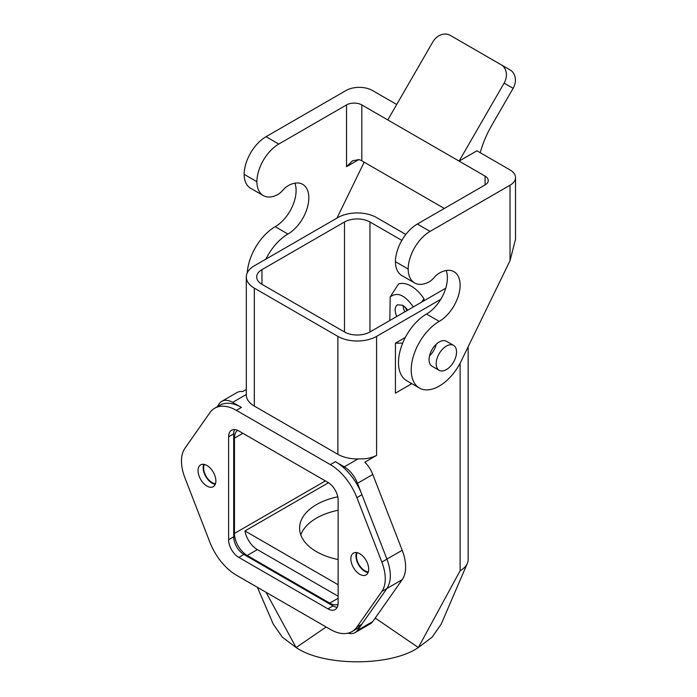 <?xml version="1.0" encoding="UTF-8"?>
<svg xmlns="http://www.w3.org/2000/svg" width="697" height="697" viewBox="0 0 697 697"><rect width="100%" height="100%" fill="white"/><g stroke="black" fill="none" stroke-linecap="round" stroke-linejoin="round"><path stroke-width="1.05" d="M217.107 406.839L219.407 403.563A21.607 12.476 60 0 1 221.829 401.315A21.607 12.476 60 0 1 232.641 402.378L239.698 406.456M214.72 408.215L219.816 405.271A43.292 24.996 60 0 1 241.458 407.414L236.37 410.359L330.361 464.629A43.292 24.996 60 0 1 356.89 497.641L381.851 562.07A36.017 20.797 60 0 1 381.851 591.439L356.89 627.047A43.292 24.996 60 0 1 352.011 631.578A43.292 24.996 60 0 1 330.361 629.435L236.37 575.164A43.292 24.996 60 0 1 209.841 542.153L184.879 477.724A36.017 20.797 60 0 1 184.879 448.354L209.841 412.746A43.292 24.996 60 0 1 214.72 408.215A43.292 24.996 60 0 1 236.37 410.359M337.226 462.764L344.283 466.833A21.607 12.476 60 0 1 357.517 483.3L361.046 492.396M330.361 464.629L335.457 461.684A43.292 24.996 60 0 1 361.978 494.687L356.89 497.641M361.046 625.322L357.517 630.349A21.607 12.476 60 0 1 355.087 632.597A21.607 12.476 60 0 1 348.03 633.155M356.89 627.047L361.978 624.111A43.292 24.996 60 0 1 357.099 628.642L352.011 631.578M337.217 607.296A14.41 8.32 60 0 1 333.027 605.92L243.889 554.455A14.41 8.32 60 0 1 233.704 536.803L233.704 433.874A14.41 8.32 60 0 1 234.601 429.552M338.045 604.351A18.009 10.394 60 0 1 329.716 603.123L247.2 555.483A18.009 10.394 60 0 1 234.462 533.423L234.462 438.143A18.009 10.394 60 0 1 237.564 430.31M215.268 484.302A12.607 7.275 60 0 1 205.746 476.478A12.607 7.275 60 0 1 203.742 464.324M215.495 483.683A11.884 6.865 60 0 1 206.112 476.278A11.884 6.865 60 0 1 204.387 464.446M467.33 563.411L441.114 624.285L432.062 637.224L418.348 647.53C390.843 666.567 323.608 666.567 296.103 647.53L282.39 637.224L273.337 624.285L257.42 587.318M406.368 308.266A20.893 12.058 -120 0 0 407.405 310.348M440.739 299.344L376.58 336.381A27.375 15.804 180 0 1 337.871 336.381L254.327 288.149A27.375 15.804 180 0 1 246.311 276.979A27.375 15.804 180 0 1 254.327 265.801L337.871 217.569A27.375 15.804 180 0 1 376.58 217.569L405.828 234.453M456.552 351.968A14.41 8.32 120 0 0 453.573 345.372A14.41 8.32 120 0 0 439.162 353.693A14.41 8.32 120 0 0 439.162 370.325A14.41 8.32 120 0 0 450.262 366.465A14.41 8.32 120 0 0 456.552 351.968M410.707 384.317L395.426 393.143L411.84 383.664L410.707 384.317L410.707 383.019M402.666 343.151L395.426 343.151L405.323 337.435M395.426 393.143L395.426 343.151M247.2 555.483L257.385 549.602L338.123 596.214M405.201 307.028A20.893 12.058 -120 0 0 406.9 310.644M404.818 311.847A10.803 6.238 60 0 1 403.066 305.391M396.785 316.482C394.397 310.932 394.624 307.028 397.473 304.789L402.918 305.295L407.754 310.148M389.806 320.515L390.198 296.957C397.168 291.573 404.879 294.901 413.312 306.941M423.95 300.799L423.95 298.743L421.624 302.141M423.95 298.743A28.403 16.397 -120 0 0 398.484 284.036L390.198 296.957M300.799 534.895A57.633 33.273 180 0 1 338.123 510.265M338.123 559.525A57.633 33.273 180 0 1 316.473 551.658A57.633 33.273 180 0 1 299.597 528.134A57.633 33.273 180 0 1 337.775 496.813M338.123 584.739L244.961 530.957L328.487 482.733M445.731 288.227L369.959 331.972A18.009 10.394 180 0 1 344.492 331.972L261.967 284.332A18.009 10.394 180 0 1 256.696 276.979A18.009 10.394 180 0 1 261.967 269.626L344.492 221.986A18.009 10.394 180 0 1 369.959 221.986L401.847 240.387M257.385 549.602A18.009 10.394 60 0 1 244.961 530.957M368.304 571.906A11.884 6.865 60 0 1 358.92 564.5A11.884 6.865 60 0 1 357.195 552.669M368.086 572.525A12.607 7.275 60 0 1 358.563 564.709A12.607 7.275 60 0 1 356.55 552.555M374.489 619.119L375.709 618.413L418.348 647.53L460.116 570.773A27.375 15.804 -0 0 0 467.399 563.237A27.375 15.804 -0 0 0 468.14 559.595L468.14 346.792M355.087 632.597L370.368 623.78A21.607 12.476 -120 0 0 372.79 621.524L402.204 579.686A36.017 20.797 -120 0 0 402.204 550.273L372.79 474.474A21.607 12.476 -120 0 0 364.862 462.172L376.58 455.411L376.58 336.381M266.045 592.302L296.103 647.53L326.152 627.004M246.311 389.457L242.617 391.592A21.607 12.476 -120 0 0 237.111 392.489L221.829 401.315M246.311 276.979L246.311 394.911A27.375 15.804 -0 0 0 254.327 406.081L337.871 454.313A27.375 15.804 0 0 0 357.962 458.94L360.915 458.87C366.064 459.053 371.283 457.903 376.58 455.411M327.938 608.856L238.792 557.391A14.41 8.32 60 0 1 228.607 539.748L228.607 436.819A14.41 8.32 60 0 1 231.587 430.223A14.41 8.32 60 0 1 238.792 430.938L327.938 482.402A14.41 8.32 60 0 1 338.123 500.045L338.123 602.975A14.41 8.32 60 0 1 335.135 609.57A14.41 8.32 60 0 1 327.938 608.856L333.027 605.92M215.87 480.93A12.607 7.275 60 0 1 213.265 486.698A12.607 7.275 60 0 1 200.658 479.423A12.607 7.275 60 0 1 200.658 464.864A12.607 7.275 60 0 1 210.372 468.245A12.607 7.275 60 0 1 215.87 480.93M368.687 569.153A12.607 7.275 60 0 1 366.073 574.929A12.607 7.275 60 0 1 353.466 567.646A12.607 7.275 60 0 1 353.466 553.096A12.607 7.275 60 0 1 363.181 556.467A12.607 7.275 60 0 1 368.687 569.153M247.269 272.832A39.624 22.879 -60 0 1 275.21 226.691L287.948 234.044A39.624 22.879 120 0 0 265.932 259.11M294.909 183.172A29.535 17.05 -60 0 1 275.21 226.691M396.698 104.489L372.503 90.523A18.732 10.812 180 0 0 346.017 90.523L266.045 136.699A30.973 17.887 120 0 0 244.142 174.337A30.973 17.887 120 0 0 250.554 188.225L263.292 195.578A30.973 17.887 120 0 0 277.955 194.498A18.009 10.394 120 0 0 283.095 189.95A15.125 8.73 -60 0 1 287.948 185.811A29.535 17.05 -60 0 1 302.716 184.348A29.535 17.05 -60 0 1 307.246 208.011A29.535 17.05 -60 0 1 287.948 234.044M244.142 174.337L256.879 181.69A30.973 17.887 120 0 0 263.292 195.578M358.824 159.596L346.531 166.696L352.551 160.772L358.824 159.596A10.803 6.238 180 0 1 361.813 160.815L361.813 104.933A10.803 6.238 -0 0 0 346.531 104.933L278.783 144.044A30.973 17.887 120 0 0 256.879 181.69M336.973 218.083L364.174 162.174M361.813 104.933L485.077 176.106A10.803 6.238 180 0 1 488.24 180.514A10.803 6.238 180 0 1 485.077 184.923L417.329 224.042A30.973 17.887 120 0 0 395.426 261.68A30.973 17.887 120 0 0 401.847 275.568L414.576 282.921A30.973 17.887 120 0 0 429.239 281.849A18.009 10.394 120 0 0 434.388 277.293A15.125 8.73 -60 0 1 439.232 273.154A29.535 17.05 -60 0 1 454 271.691A29.535 17.05 -60 0 1 458.53 295.354A29.535 17.05 -60 0 1 439.232 321.387L426.503 314.033A39.624 22.879 120 0 0 400.618 348.944A39.624 22.879 120 0 0 406.691 380.693L419.428 388.046A39.624 22.879 -60 0 1 413.356 356.298A39.624 22.879 -60 0 1 439.232 321.387M439.162 370.325L432.035 366.213A14.41 8.32 -60 0 1 432.035 349.572A14.41 8.32 -60 0 1 446.437 341.26L453.573 345.372M436.235 344.222A14.41 8.32 -60 0 1 429.5 355.897M446.193 270.514A29.535 17.05 -60 0 1 426.503 314.033M419.428 388.046A39.624 22.879 -60 0 0 462.259 358.877L510.038 260.669L510.038 185.219L430.066 231.395A30.973 17.887 120 0 0 408.163 269.033A30.973 17.887 120 0 0 414.576 282.921M408.163 269.033L395.426 261.68M444.329 208.455L361.813 160.815M480.216 152.704A72.035 41.593 -60 0 1 491.847 125.181L513.131 88.319L504.123 83.126A14.41 11.762 -60 0 0 501.143 64.76L450.201 35.355A14.41 11.762 -60 0 0 432.811 41.951L387.785 119.936M504.123 83.126L459.096 161.103L476.931 150.813L510.038 169.929A18.732 10.812 -0 0 1 515.527 177.569A18.732 10.812 -0 0 1 510.038 185.219M501.143 64.76L510.143 69.961A14.41 11.762 120 0 1 513.131 88.319M515.527 177.569L515.527 239.193L510.038 260.669M338.123 598.27L329.716 603.123M369.959 331.972L369.959 221.986M344.492 331.972L344.492 221.986M325.386 480.93L234.462 533.423M261.967 284.332L261.967 269.626M234.462 438.143L242.87 433.29M372.79 621.524L357.517 630.349M246.311 394.485L232.641 402.378M254.327 406.081L254.327 288.149M357.962 458.94L344.283 466.833M337.871 454.313L337.871 336.381M372.79 474.474L357.517 483.3M361.935 494.687L386.922 559.099C391.453 571.514 391.453 581.315 386.922 588.503L361.935 624.059M402.204 550.273L386.922 559.099M402.204 579.686L386.922 588.503M460.116 363.242L460.116 570.773M243.889 554.455L238.792 557.391M233.704 433.874L228.607 436.819M233.704 536.803L228.607 539.748M386.948 559.133L381.851 562.07M386.948 588.503L381.851 591.439M266.045 136.699L278.783 144.044M346.531 166.696L346.531 104.933M430.066 231.395L417.329 224.042M485.077 176.106L485.077 184.923"/></g></svg>
